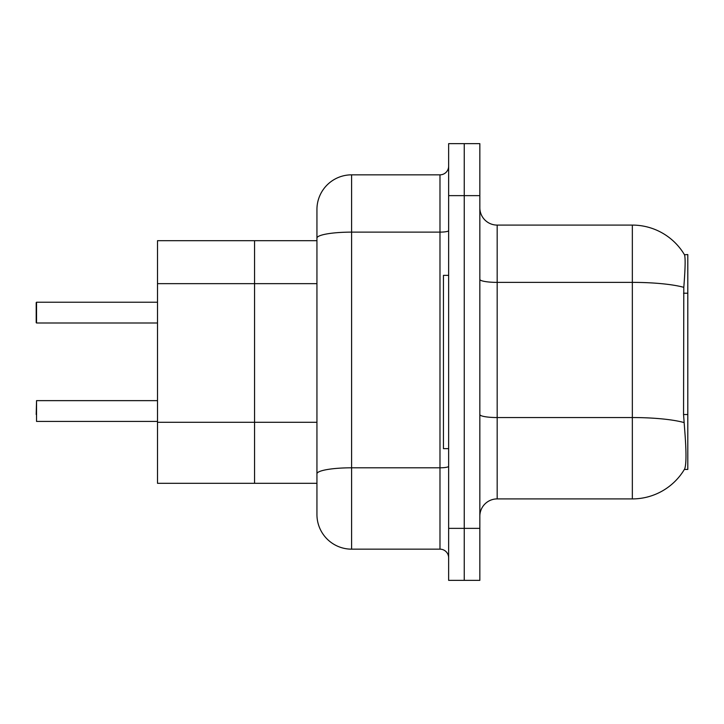 <?xml version="1.0" encoding="UTF-8"?>
<svg xmlns="http://www.w3.org/2000/svg" width="724" height="724" viewBox="0 0 724 724"><rect width="100%" height="100%" fill="white"/><g stroke="black" fill="none" stroke-linecap="round" stroke-linejoin="round"><path stroke-width="1.09" d="M157.506 483.306L316.94 483.306L254.558 483.306L254.558 240.694L157.506 240.694L157.506 483.306L254.558 483.306L254.558 240.694L316.94 240.694L316.94 228.558L316.94 271.518M684.361 469.442L684.669 468.926A60.653 60.653 0 0 1 632.342 498.908A60.653 60.653 0 0 0 684.361 469.442L687.8 469.442L687.8 254.558L684.488 254.767A60.653 60.653 0 0 0 632.342 225.092A60.653 60.653 0 0 1 684.361 254.558A60.653 60.653 0 0 0 632.342 225.092L497.171 225.092A17.331 17.331 0 0 1 479.84 207.761A17.331 17.331 0 0 0 497.171 225.092L497.171 498.908A17.331 17.331 0 0 0 479.84 516.239M684.669 468.926C686.415 464.41 686.415 451.296 684.669 429.585L683.556 414.526L683.8 287.338C685.302 268.486 685.528 257.635 684.488 254.767A60.653 60.653 0 0 0 632.342 225.092L632.342 282.378L497.171 282.378A17.331 3.014 0 0 1 479.84 279.364M464.247 528.366L464.247 580.358L479.84 580.358L479.84 528.366L464.247 528.366L464.247 580.358L448.645 580.358L448.645 528.366L464.247 528.366L464.247 195.634L464.247 528.366M448.645 528.366L448.645 143.642L464.247 143.642L464.247 195.634L464.247 143.642L479.84 143.642L479.84 528.366M683.99 422.554A60.653 10.534 180 0 0 632.342 417.549L632.342 498.908L497.171 498.908M351.602 174.837L351.602 549.163A34.661 34.661 0 0 1 316.94 514.502L316.94 209.498A34.661 34.661 0 0 1 351.602 174.837L439.984 174.837A8.661 8.661 0 0 0 448.645 166.176M351.602 549.163L439.984 549.163L439.984 174.837M448.645 557.824A8.661 8.661 0 0 0 439.984 549.163M157.506 421.431L36.544 421.431L36.544 400.644L36.2 414.508M36.2 309.148L36.544 302.225L157.506 302.225L36.544 302.225L36.544 323.004L36.2 316.08M448.645 275.355L443.45 275.355L443.45 448.645L448.645 448.645M36.2 322.66L36.2 302.569M316.94 422.291L157.506 422.291M316.94 283.654L157.506 283.654M687.8 414.526L683.556 414.526M687.8 293.22L683.556 293.22M683.8 287.338A60.653 10.534 180 0 0 632.342 282.378L632.342 417.549L497.171 417.549A17.331 3.014 -0 0 1 479.84 414.535M479.84 195.634L448.645 195.634M448.645 466.301A8.661 1.502 0 0 1 439.984 467.804L351.602 467.804A34.661 6.018 180 0 0 316.94 473.822M316.94 238.142A34.661 6.018 180 0 1 351.602 232.123L439.984 232.123A8.661 1.502 0 0 0 448.645 230.612M36.544 400.644L157.506 400.644M36.544 323.004L157.506 323.004"/></g></svg>
